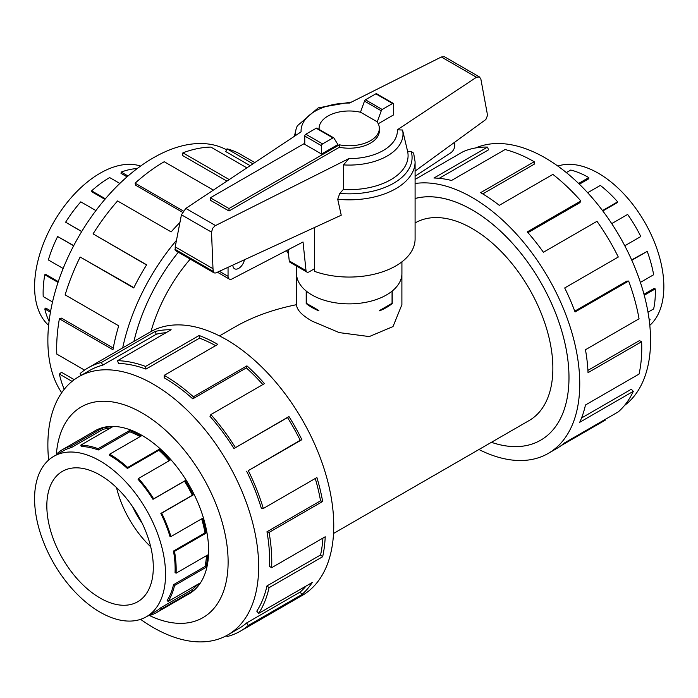 <?xml version="1.0" encoding="UTF-8"?>
<svg xmlns="http://www.w3.org/2000/svg" width="698" height="698" viewBox="0 0 698 698"><rect width="100%" height="100%" fill="white"/><g stroke="black" fill="none" stroke-linecap="round" stroke-linejoin="round"><path stroke-width="1.05" d="M401.891 274.471L401.891 304.677L393.009 326.568L369.268 336.576L339.228 332.606L311.971 321.071C301.85 315.269 296.711 309.807 296.545 304.677C273.188 309.397 252.72 316.787 235.156 326.847L219.486 335.895M190.24 259.115A114.062 65.856 120 0 0 150.995 331.55M415.092 198.494A136.878 79.022 60 0 1 472.214 209.932A136.878 79.022 60 0 1 561.628 330.555A136.878 79.022 60 0 1 540.645 440.229A136.843 79.005 -120 0 0 561.611 330.547A136.843 79.005 -120 0 0 472.214 209.958A136.843 79.005 -120 0 0 415.092 198.529M333.548 533.455L529.241 420.475A114.062 65.856 -120 0 0 546.726 329.072A114.062 65.856 -120 0 0 472.214 228.56A114.062 65.856 -120 0 0 415.179 222.915L415.092 222.959M132.646 506.739A60.229 34.778 -120 0 0 142.174 523.238M392.241 291.022L392.241 303.534A52.673 30.407 180 0 1 379.607 310.828L379.607 310.453M318.829 310.453L318.829 310.828A52.673 30.407 180 0 1 311.971 307.486A52.673 30.407 180 0 1 306.195 303.534L306.195 291.022M557.842 166.072A92.607 53.467 60 0 1 598.369 173.244A92.607 53.467 60 0 1 609.738 180.957A92.607 53.467 60 0 1 649.803 325.347M578.598 183.452L588.789 177.571A94.082 54.322 -120 0 0 570.763 170.042L566.357 172.589M100.067 475.076A75.288 43.468 60 0 1 149.25 541.421A75.288 43.468 60 0 1 137.707 601.755A75.288 43.468 60 0 1 100.067 598.02A75.288 43.468 60 0 1 50.884 531.675A75.288 43.468 60 0 1 62.419 471.351A75.288 43.468 60 0 1 100.067 475.076M100.067 612.163A92.607 53.467 -120 0 0 146.371 616.753A92.607 53.467 -120 0 0 160.566 542.547A92.607 53.467 -120 0 0 100.067 460.942A92.607 53.467 -120 0 0 88.698 455.524A92.607 53.467 -120 0 0 53.763 456.352A92.607 53.467 -120 0 0 39.568 530.559A92.607 53.467 -120 0 0 100.067 612.163M196.679 584.968A92.607 53.467 -120 0 1 192.36 589.522L160.845 607.722A92.607 53.467 60 0 1 155.951 611.212L146.371 616.753M206.495 555.652A92.607 53.467 -120 0 1 205.003 566.506L173.488 584.697A92.607 53.467 60 0 1 167.154 600.385L168.07 601.484L199.584 583.292A94.082 54.322 60 0 1 193.172 590.752L161.657 608.944A94.082 54.322 60 0 1 156.692 612.495A94.082 54.322 60 0 1 148.482 615.811L148.377 615.584M201.661 518.841A92.607 53.467 -120 0 1 205.003 532.853L173.488 551.054A92.607 53.467 60 0 1 175.05 572.543L176.088 573.206L207.603 555.015A94.082 54.322 60 0 1 206.015 567.361L174.509 585.552A94.082 54.322 60 0 1 168.07 601.484M98.278 449.992A92.607 53.467 60 0 0 81.238 446.493L80.785 445.141A94.082 54.322 60 0 1 98.095 448.701L98.278 449.992L129.793 431.8L129.61 430.509A94.082 54.322 60 0 1 141.162 436.006L109.647 454.197A94.082 54.322 60 0 1 127.664 467.477L159.179 449.285A94.082 54.322 60 0 1 170.024 460.279L138.509 478.47L138.064 479.299A92.607 53.467 60 0 1 152.975 499.34L184.49 481.149A92.607 53.467 -120 0 1 192.36 495.24L160.845 513.431A92.607 53.467 60 0 1 169.989 536.483L170.949 536.57L202.464 518.378A94.082 54.322 60 0 1 206.015 533.176L174.509 551.368A94.082 54.322 60 0 1 176.088 573.206M169.239 460.732A92.607 53.467 -120 0 0 158.9 450.28L159.179 449.285M109.647 454.197L109.647 455.401A92.607 53.467 60 0 1 127.385 468.471L158.9 450.28M138.509 478.47A94.082 54.322 60 0 1 153.665 498.834L185.179 480.643A94.082 54.322 60 0 1 193.172 494.961L161.657 513.152A94.082 54.322 60 0 1 170.949 536.57M48.633 325.347A92.607 53.467 -60 0 1 41.156 249.867A92.607 53.467 -60 0 1 100.067 173.244A92.607 53.467 -60 0 1 111.436 167.834A92.607 53.467 -60 0 1 140.595 166.072M50.448 312.189L44.794 308.926L45.806 308.071L50.675 310.889M58.039 282.393L44.794 274.742L45.806 274.427L58.292 281.634M73.656 245.775L57.637 236.526L73.735 245.626M95.914 210.578L80.785 201.844A94.082 54.322 120 0 0 65.629 222.208L81.675 231.579M119.838 183.452L109.647 177.571A94.082 54.322 120 0 0 91.63 190.851L91.918 191.845L104.909 199.349M91.63 190.851L105.389 198.79M65.629 222.208L81.727 231.5M57.637 236.526A94.082 54.322 120 0 0 48.345 259.944L63.143 268.486M44.794 274.742A94.082 54.322 120 0 0 43.206 296.58L52.525 301.964M44.794 308.926A94.082 54.322 120 0 0 49.096 321.167M475.774 147.915A149.04 86.046 60 0 1 545.173 157.879A149.04 86.046 60 0 1 641.148 284.688A149.04 86.046 60 0 1 624.492 405.494M415.092 183.504A152.085 87.808 60 0 1 472.214 197.517A152.085 87.808 60 0 1 571.566 331.533A152.085 87.808 60 0 1 548.253 453.403A152.085 87.808 60 0 1 478.941 449.512M605.061 419.507L605.367 420.091L561.253 445.551M548.253 453.403L556.664 448.544A152.085 87.808 -120 0 0 564.699 442.802L618.288 411.864A152.085 87.808 -120 0 0 633.304 391.342L579.724 422.281A152.085 87.808 -120 0 0 585.465 404.997L639.054 374.067A152.085 87.808 -120 0 0 641.619 341.723L588.03 372.653A152.085 87.808 -120 0 0 585.465 349.733L639.054 318.803A152.085 87.808 -120 0 0 628.654 281.041L575.065 311.971A152.085 87.808 -120 0 0 564.699 287.96L618.288 257.021A152.085 87.808 -120 0 0 596.982 221.318L543.402 252.257A152.085 87.808 -120 0 0 527.287 231.893L580.867 200.963A152.085 87.808 -120 0 0 552.886 174.395L499.297 205.325A152.085 87.808 -120 0 0 480.625 192.657L534.206 161.727L534.206 164.204L482.754 193.913M580.867 200.963L579.933 202.656L527.958 232.67M628.654 281.041L626.76 281.137L574.768 311.16M641.619 341.723L639.464 340.607L587.917 370.368M633.304 391.342L631.324 389.24L581.556 417.971M187.928 594.46A94.108 54.339 -120 0 0 189.141 593.797A94.108 54.339 -120 0 0 203.563 518.387A94.108 54.339 -120 0 0 142.078 435.447A94.108 54.339 -120 0 0 95.024 430.788A94.108 54.339 -120 0 0 93.855 431.504M140.595 619.335A149.04 86.046 -120 0 0 153.255 627.537A149.04 86.046 -120 0 0 227.775 634.918A149.04 86.046 -120 0 0 250.626 515.482A149.04 86.046 -120 0 0 153.255 384.144A149.04 86.046 -120 0 0 78.734 376.763A149.04 86.046 -120 0 0 48.633 460.061M149.485 615.54A121.67 70.245 -120 0 0 228.037 557.641A121.67 70.245 -120 0 0 142.078 412.954A121.67 70.245 -120 0 0 56.32 454.878M246.621 471.202A149.04 86.046 60 0 1 261.34 508.31L263.321 508.484L316.901 477.554A152.085 87.808 60 0 1 322.651 501.469L269.07 532.408L266.968 531.754A149.04 86.046 60 0 1 269.48 566.348L271.627 567.71L325.216 536.771A152.085 87.808 60 0 1 322.651 556.734L269.07 587.672L266.968 585.91A149.04 86.046 60 0 1 256.777 611.143L258.67 613.42L312.25 582.49A152.085 87.808 60 0 1 301.885 594.539L248.305 625.478A152.085 87.808 60 0 1 240.269 631.219L302.26 595.42A152.085 87.808 -120 0 0 325.573 473.558A152.085 87.808 -120 0 0 226.222 339.542A152.085 87.808 -120 0 0 150.183 332.004L88.184 367.802A152.085 87.808 60 0 1 101.446 362.445L155.035 331.506A152.085 87.808 60 0 1 171.15 329.753L117.561 360.692A152.085 87.808 60 0 1 145.55 366.441L199.131 335.502A152.085 87.808 60 0 1 217.811 344.393L164.222 375.332L164.222 377.819A149.04 86.046 60 0 1 192.77 398.846L193.355 396.787L246.935 365.857A152.085 87.808 60 0 1 264.472 383.63L210.883 414.568L209.95 416.27A149.04 86.046 60 0 1 233.961 448.526L288.963 416.549A152.085 87.808 60 0 1 301.885 439.688L248.305 470.627L300.201 440.272A149.04 86.046 -120 0 0 287.541 417.587L288.963 416.549M81.308 375.28L80.148 373.543A152.085 87.808 60 0 1 88.184 367.802M215.638 345.65A149.04 86.046 -120 0 0 199.506 338.164L199.131 335.502M117.561 360.692L118.494 363.466A149.04 86.046 60 0 1 145.926 369.102L199.506 338.164M166.08 332.684A149.04 86.046 -120 0 0 156.291 334.246L155.035 331.506M78.734 376.763L89.702 370.437A149.04 86.046 60 0 1 102.702 365.185L156.291 334.246M61.703 392.704A149.04 86.046 -60 0 1 153.255 157.879A149.04 86.046 -60 0 1 226.553 149.808M254.814 162.59L240.269 154.188A152.085 87.808 120 0 0 226.998 148.831L252.955 163.821M246.874 167.86L210.883 147.086A152.085 87.808 120 0 0 182.902 152.827L229.232 179.578M133.911 341.401A136.878 79.022 -60 0 1 178.322 252.24A136.843 79.005 120 0 0 133.937 341.383M182.902 152.827L182.527 155.488L226.911 181.122M226.998 148.831L225.742 151.571L250.163 165.679M401.917 261.846L401.917 273.45A52.699 30.424 180 0 1 369.382 301.553A52.699 30.424 180 0 1 311.954 294.957A52.699 30.424 180 0 1 296.519 273.45L296.519 266.06M228.988 210.997L210.36 200.239L210.36 197.778L228.988 208.536L339.385 144.8L339.385 147.261L228.988 210.997L228.988 208.536M289.242 260.921A4.52 2.609 120 0 0 290.124 262.378L306.893 272.054A4.52 2.609 -60 0 1 306.012 270.597L289.242 260.921L288.082 249.779M454.756 142.174L454.756 145.594A6.02 3.481 -60 0 1 451.021 152.635L415.092 176.228M244.422 259.769A8.28 4.781 -60 0 1 240.339 267.142A8.28 4.781 -60 0 1 234.563 268.765A8.28 4.781 -60 0 1 232.853 265.092M306.012 270.597L303.028 241.997L231.945 278.982A6.02 3.481 -60 0 1 229.302 279.078A6.02 3.481 -60 0 1 228.054 276.321L228.054 267.299M314.353 268.835L309.153 271.836A4.52 2.609 -60 0 1 306.893 272.054M339.385 144.8A30.119 17.389 0 0 0 379.337 128.371L379.337 130.831A30.119 17.389 180 0 1 339.385 147.261M379.337 128.371A30.119 17.389 0 0 0 377.042 121.722L360.735 112.308A30.119 17.389 0 0 0 319.099 128.371A30.119 17.389 0 0 0 319.161 129.435M304.773 143.273L210.36 197.778M306.378 291.171L306.378 303.298L318.803 310.47M392.058 291.171L392.058 303.298L379.633 310.47M321.542 154.031L337.928 144.565L333.949 138.099A1.509 0.873 -60 0 0 333.723 137.846L316.953 128.17A1.509 0.873 120 0 0 316.203 128.24L305.837 134.225A1.509 0.873 120 0 0 304.773 136.066L304.773 144.346L321.542 154.031L321.542 145.751A1.509 0.873 -60 0 1 322.607 143.91L332.972 137.925A1.509 0.873 -60 0 1 333.723 137.846M377.225 121.984L381.256 110.79A1.509 0.873 -60 0 1 382.234 109.481L392.599 103.496A1.509 0.873 -60 0 1 393.349 103.426L376.58 93.741A1.509 0.873 120 0 0 375.829 93.82L365.464 99.797A1.509 0.873 120 0 0 364.487 101.105L360.482 112.247M364.487 101.105L381.256 110.79M286.477 250.617A65.874 38.032 0 0 0 288.492 253.775M314.353 227.583L314.353 271.295A65.874 38.032 0 0 0 381.178 272.281A65.874 38.032 0 0 0 415.092 239.021L415.092 161.805A65.874 38.032 0 0 1 337.727 199.253L341.235 215.211L215.734 272.97L214.181 272.935L213.3 271.409L212.995 268.695L211.52 232.146L212.724 228.237L215.063 225.794L348.834 158.629L343.529 164.903L343.364 189.481L339.743 193.425L337.727 199.253M415.092 161.805L413.635 153.159L411.174 151.387L407.649 151.553L402.554 130.02L397.337 129.811L476.455 77.26L479.43 76.937L444.39 56.704L441.345 56.983L349.593 103.034A48.153 27.798 0 0 0 301.1 131.843L185.834 208.405L181.436 214.775L175.198 246.874L175.259 250.469L214.181 272.935M479.43 76.937L480.852 79.014L487.091 112.814L487.413 115.65L485.887 119.48L415.092 171.089M393.349 103.426A1.509 0.873 -60 0 1 393.663 104.115L393.663 114.847L378.246 123.747M211.52 232.146L181.436 214.775M212.995 268.695L175.198 246.874M343.529 164.903A53.79 31.052 0 0 0 402.554 130.02M343.364 189.481A58.868 33.984 0 0 0 407.649 151.553M351.731 101.96L318.262 107.841L297.348 125.797A53.79 31.052 0 0 0 295.926 129.819A53.79 31.052 0 0 0 295.49 135.569M213.379 190.109L164.222 161.727A152.085 87.808 120 0 0 135.098 183.181L183.269 210.988M182.475 212.253L135.682 185.232L135.098 183.181M179.936 222.479A152.085 87.808 120 0 0 171.15 231.893L117.561 200.963A152.085 87.808 120 0 0 93.07 233.874L146.65 264.812A152.085 87.808 120 0 0 133.728 287.96L80.148 257.021L133.885 287.646M146.554 264.978L93.07 233.874M80.148 257.021A152.085 87.808 120 0 0 65.132 294.879L118.712 325.818A152.085 87.808 120 0 0 112.963 349.733L59.382 318.803L61.476 318.14L113.277 348.049M59.382 318.803A152.085 87.808 120 0 0 56.817 354.104L84.545 370.106M72.06 381.387L59.382 374.067L61.476 372.296L74.258 379.677M59.382 374.067A152.085 87.808 120 0 0 64.225 389.318M122.691 347.874A152.085 87.808 -60 0 1 176.472 240.33M102.702 365.185L101.446 362.445M145.926 369.102L145.55 366.441M192.77 398.846L246.35 367.907L246.935 365.857M262.858 384.563A149.04 86.046 -120 0 0 246.35 367.907M164.222 375.332A152.085 87.808 60 0 1 193.355 396.787M233.961 448.526L287.541 417.587M300.201 440.272L301.885 439.688M210.883 414.568A152.085 87.808 60 0 1 235.383 447.488M266.968 531.754L320.556 500.815A149.04 86.046 -120 0 0 315.26 478.496M320.556 500.815L322.651 501.469M248.305 470.627A152.085 87.808 60 0 1 263.321 508.484M266.968 585.91L320.556 554.971A149.04 86.046 -120 0 0 322.921 538.097M320.556 554.971L322.651 556.734M269.07 532.408A152.085 87.808 60 0 1 271.627 567.71M248.305 625.478L246.621 622.956L300.201 592.017A149.04 86.046 -120 0 0 306.029 586.084M300.201 592.017L301.885 594.539M269.07 587.672A152.085 87.808 60 0 1 258.67 613.42M226.553 635.599L226.998 636.576A152.085 87.808 60 0 0 240.269 631.219M246.621 622.956A149.04 86.046 60 0 1 238.742 628.584L227.775 634.918M534.206 161.727A152.085 87.808 -120 0 0 505.082 149.547L451.501 180.485A152.085 87.808 -120 0 0 433.964 178.016L487.553 147.086L488.487 149.861L439.182 178.322M487.553 147.086A152.085 87.808 -120 0 0 463.053 151.71L415.092 179.403M491.436 442.305A136.843 79.005 -120 0 0 540.636 440.202A136.878 79.022 60 0 1 491.409 442.314M137.201 168.567A94.082 54.322 120 0 0 121.199 172.074L121.016 173.366L127.036 176.838M121.199 172.074L128.004 176.001M153.665 498.834L152.975 499.34M160.845 513.431L161.657 513.152M173.488 551.054L174.509 551.368M173.488 584.697L174.509 585.552M160.845 607.722L161.657 608.944M58.126 453.831L57.637 453.098A94.082 54.322 60 0 1 62.611 449.538A94.082 54.322 60 0 1 70.812 446.223L71.423 447.558L102.938 429.366L102.327 428.031A94.082 54.322 60 0 1 112.299 426.949L80.785 445.141M53.763 456.352L63.343 450.821A92.607 53.467 60 0 1 71.423 447.558M127.664 467.477L127.385 468.471M98.095 448.701L129.61 430.509M184.49 481.149L185.179 480.643M70.812 446.223L102.327 428.031M109.891 428.336A92.607 53.467 -120 0 0 102.938 429.366M140.106 436.616A92.607 53.467 -120 0 0 129.793 431.8M192.36 495.24L193.172 494.961M205.003 532.853L206.015 533.176M205.003 566.506L206.015 567.361M192.36 589.522L193.172 590.752M150.698 546.796A75.288 43.468 60 0 1 116.514 487.579M649.332 321.167A94.082 54.322 -120 0 0 650.082 319.623L649.009 318.663M647.988 312.189L653.642 308.926A94.082 54.322 -120 0 0 655.23 288.92L654.183 288.379L643.984 294.277M640.398 282.393L653.642 274.742A94.082 54.322 -120 0 0 647.212 251.385L631.629 259.892M624.78 245.775L640.799 236.526A94.082 54.322 -120 0 0 627.615 214.443L611.718 223.622M602.819 210.971L617.198 202.673L617.651 201.844A94.082 54.322 -120 0 0 600.341 185.415L587.664 192.727M579.375 184.211L588.789 178.775L588.789 177.571M647.212 251.385L631.803 260.275M655.23 288.92L644.245 295.263M650.082 319.623L649.201 320.129M602.522 210.578L617.651 201.844M228.054 276.321L219.355 271.304M321.542 145.751L304.773 136.066M375.829 93.82L392.599 103.496M365.464 99.797L382.234 109.481M322.607 143.91L305.837 134.225M332.972 137.925L316.203 128.24M476.455 77.26L441.345 56.983M215.508 225.541L185.834 208.405M213.3 271.409L174.893 249.23M348.834 158.629A48.153 27.798 0 0 0 397.337 129.811M339.743 193.425A62.864 36.296 0 0 0 411.174 151.387M190.31 593.082L156.692 612.495M319.099 128.371L319.099 129.409M229.302 279.078L217.392 272.203M295.926 129.819L294.39 136.302M96.228 430.125L62.611 449.538M296.545 304.677L296.545 274.471M542.067 439.374L540.636 440.202"/></g></svg>
